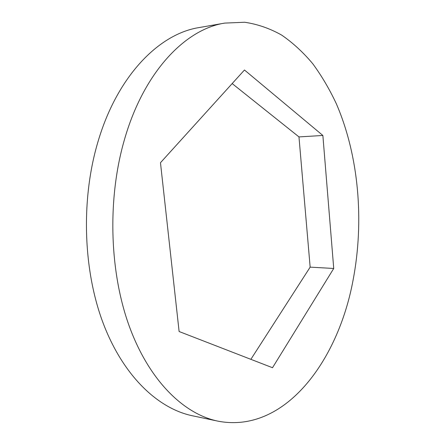 <?xml version="1.0" encoding="UTF-8"?>
<svg xmlns="http://www.w3.org/2000/svg" width="445" height="445" viewBox="0 0 445 445"><rect width="100%" height="100%" fill="white"/><g stroke="black" fill="none" stroke-linecap="round" stroke-linejoin="round"><path stroke-width="0.67" d="M217.794 421.12L192.401 415.769C157.986 408.599 123.132 375.964 103.056 322.903C83.098 269.881 80.862 199.588 97.8 142.35C117.191 75.728 159.299 33.703 199.182 27.557L224.747 23.096L244.7 22.25C257.688 24.208 270.043 28.508 281.763 35.155C293.027 42.954 303.379 52.504 312.818 63.807C321.696 75.928 329.539 89.245 336.337 103.757C358.826 155.794 364.405 221.026 353.052 280.261C338.033 361.407 284.394 434.081 217.794 421.12C183.807 414.056 149.236 380.809 129.3 326.307C109.476 271.867 107.284 199.427 124.183 140.559C143.518 72.029 185.365 29.12 224.747 23.096M232.168 83.571L298.973 136.91L310.154 267.139L250.869 359.326M244.466 70.004L322.87 135.469L333.733 268.469L272.512 367.72L179.113 331.519L160.473 162.714L244.466 70.004M298.973 136.91L322.87 135.469M310.154 267.139L333.733 268.469"/></g></svg>
